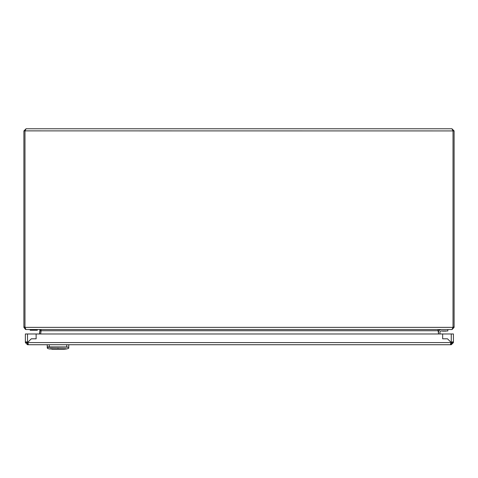 <?xml version="1.0" encoding="UTF-8"?>
<svg xmlns="http://www.w3.org/2000/svg" width="478" height="478" viewBox="0 0 478 478"><rect width="100%" height="100%" fill="white"/><g stroke="black" fill="none" stroke-linecap="round" stroke-linejoin="round"><path stroke-width="0.72" d="M446.034 331.117L442.449 331.117L446.034 330.961M441.343 329.527A2.868 2.868 0 0 0 438.505 332.79L438.673 333.973L438.505 332.79M440.119 333.973L439.927 332.592A1.434 1.434 0 0 1 441.343 330.961L447.826 330.961L447.826 329.527M439.927 332.592A1.434 1.434 0 0 1 441.343 330.961M437.968 330.603L438.23 329.898L439.043 329.527L451.949 329.527L453.007 327.376A3.585 3.585 0 0 0 453.025 327.018L453.025 301.743M453.025 130.876L451.949 128.767L26.051 128.767L24.976 130.918L23.9 130.918L23.9 327.376L24.976 327.376L24.976 130.918L24.976 327.018A3.585 3.585 0 0 0 24.993 327.376L25.035 327.729M453.025 307.121L453.025 327.376L454.1 327.376L454.1 327.018L453.025 327.018L453.025 130.918L24.976 130.876M451.949 128.767L454.1 130.918L454.1 327.018M23.9 130.918L26.051 128.767M452.965 327.729L453.025 327.376M452.069 329.521L454.1 327.376M23.9 327.376L25.495 329.45L26.051 329.527M24.976 327.376L25.041 327.747M39.566 333.973L40.021 330.752L41.084 330.901L40.654 333.973M40.959 330.752L41.108 329.898L39.877 329.802M39.77 329.898L40.021 330.752M40.989 329.898L41.084 330.901M39.883 330.752L39.447 333.973L40.003 330.901M439.019 329.527L437.968 329.898L438.577 333.973M39.943 330.173L39.907 330.603M451.919 329.527L25.997 329.527L24.993 327.376L453.007 327.376M438.033 329.856L438.117 330.752L41.102 330.752M37.344 329.527L37.344 330.244L30.174 330.244L30.174 329.527M68.557 348.378L66.771 348.928L49.216 348.928L47.43 348.378L47.43 347.333L66.747 347.136L68.557 347.333L68.748 348.163M65.97 348.719C67.284 348.743 67.284 348.743 65.97 348.719C67.284 348.743 67.284 348.743 65.97 348.719C67.284 348.743 67.284 348.743 65.97 348.719L50.017 348.719C48.702 348.743 48.702 348.743 50.017 348.719L65.803 348.928M52.222 348.653L51.433 348.671M51.373 348.677L50.339 348.707M68.748 344.728L68.748 347.721M47.238 347.721L47.238 347.124L48.72 346.938L66.741 346.974L68.557 347.333M57.993 348.372C69.89 348.558 69.89 348.558 57.993 348.372C46.097 348.558 46.097 348.558 57.993 348.372L57.993 348.582M66.741 344.728L66.747 347.136M47.43 347.333L47.238 344.728L47.238 346.897M26.445 342.577L25.37 342.577L25.37 333.973L442.664 333.973L442.664 338.812L442.664 333.973L453.419 333.973L453.419 342.577L451.268 344.728L450.551 344.094L450.909 342.577A1.792 1.792 0 0 1 451.077 342.379L447.504 338.812L442.664 338.812L447.504 338.812L451.077 342.379A1.792 1.792 0 0 1 451.268 342.218L452.791 341.86L453.419 342.218L452.343 342.218L450.909 343.652L450.909 344.728L27.879 344.728L28.238 344.094L27.879 342.577A1.792 1.792 0 0 0 27.521 342.218L25.997 341.86L25.37 342.218L26.445 342.218L27.879 343.652L27.879 344.728L27.521 344.728L27.521 343.652M27.879 342.577L450.909 342.577L450.909 343.61A1.792 1.792 0 0 0 452.331 342.075L452.23 341.913M453.419 342.577L452.343 342.577M36.125 333.973L36.125 338.812L31.285 338.812L27.712 342.379L31.285 338.812L36.125 338.812L36.125 333.973M26.559 341.913L26.445 342.218M27.521 333.973L27.521 342.218L26.953 342.003M451.268 344.728L451.268 343.652M450.909 343.61A1.792 1.792 0 0 1 450.772 343.634L450.605 343.533M25.37 342.577L27.521 344.728M23.9 327.018L24.976 327.018M453.025 130.918L454.1 130.918M51.827 349.233L64.16 349.233L49.216 348.928M49.24 347.136L49.246 344.728M451.268 333.973L451.268 342.218M63.765 348.874L64.124 349.233M64.16 349.233L66.771 348.928M51.863 349.233L52.222 348.874"/></g></svg>

